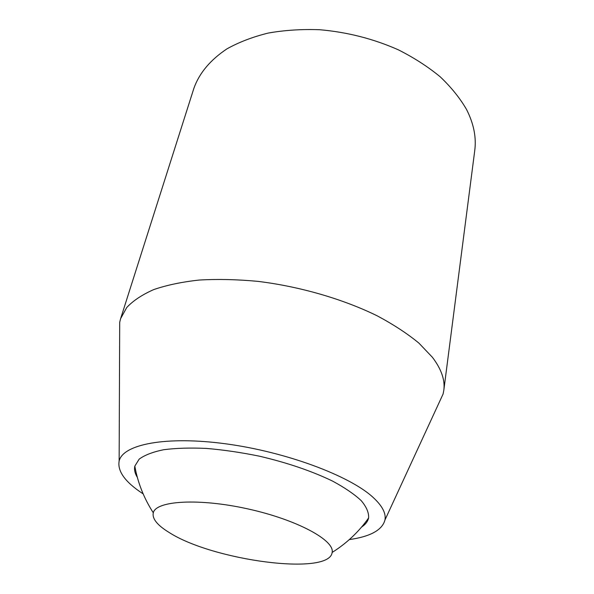 <?xml version="1.0" encoding="UTF-8"?>
<svg xmlns="http://www.w3.org/2000/svg" width="594" height="594" viewBox="0 0 594 594"><rect width="100%" height="100%" fill="white"/><g stroke="black" fill="none" stroke-linecap="round" stroke-linejoin="round"><path stroke-width="0.89" d="M443.815 390.258L474.747 150.572C476.485 137.414 473.76 123.738 466.572 109.526C460.031 98.218 451.254 87.318 440.236 76.834C428.029 66.766 414.085 57.774 398.411 49.851C373.5 38.81 347.223 32.098 319.594 29.722C301.633 29.076 284.541 30.183 268.302 33.049C252.851 36.858 239.107 42.1 227.064 48.79C210.365 59.897 199.309 73.069 193.889 88.306L120.627 318.607L126.745 307.514C133.205 300.646 142.218 294.661 153.801 289.568C166.803 285.098 181.957 281.927 199.265 280.041C217.604 278.98 237.14 279.418 257.878 281.363C299.859 286.486 343.117 299.072 377.272 315.867C393.51 324.547 407.387 333.628 418.904 343.109L432.439 357.321C441.394 369.164 445.188 380.145 443.815 390.258L443.087 394.015L438.417 404.128M361.531 527.108C365.436 524.539 367.79 521.487 368.607 517.968C368.963 512.719 366.513 506.949 361.234 500.66C354.306 494.178 344.72 487.644 332.462 481.043C311.82 471.079 287.548 462.808 259.652 456.237C241.342 452.487 223.634 449.881 206.534 448.433C190.251 447.683 175.95 448.121 163.647 449.725C152.784 451.96 144.617 455.108 139.145 459.162L134.816 466.142C134.066 469.668 134.912 473.433 137.363 477.413M169.097 532.454C212.526 560.513 329.47 576.306 332.143 552.442C334.875 540.369 297.089 519.735 247.973 508.924C198.886 497.965 155.925 500.697 153.297 512.8C152.019 518.673 157.291 525.222 169.097 532.454M119.654 333.464L119.698 322.319L120.627 318.607M143.154 493.889C125.327 482.261 117.322 471.324 119.142 461.063C122.743 444.431 165.652 435.677 225.861 443.837C285.989 451.886 349.643 475.742 373.025 497.327C382.246 505.806 386.226 513.365 384.957 519.995C382.269 530.056 370.389 536.59 349.324 539.597M332.143 552.442C346.755 543.243 358.91 531.749 368.607 517.968M134.816 466.142C137.778 482.722 143.941 498.277 153.297 512.8M384.957 519.995L443.087 394.015M119.142 461.063L119.698 322.319"/></g></svg>
